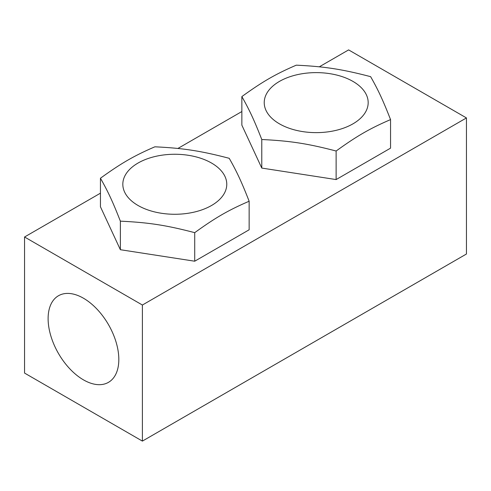 <?xml version="1.0" encoding="UTF-8"?>
<svg xmlns="http://www.w3.org/2000/svg" width="491" height="491" viewBox="0 0 491 491"><rect width="100%" height="100%" fill="white"/><g stroke="black" fill="none" stroke-linecap="round" stroke-linejoin="round"><path stroke-width="0.74" d="M83.47 379.868A49.996 28.865 60 0 1 50.806 335.813A49.996 28.865 60 0 1 58.472 295.748A49.996 28.865 60 0 1 83.47 298.227A49.996 28.865 60 0 1 116.134 342.282A49.996 28.865 60 0 1 108.468 382.342A49.996 28.865 60 0 1 83.47 379.868M24.55 236.993L24.55 373.068L142.39 441.102L466.45 254.007L466.45 117.932L142.39 305.028L24.55 236.993L100.446 193.178M142.39 441.102L142.39 305.028M177.889 148.466L241.854 111.537M319.297 66.825L348.61 49.898L466.45 117.932M352.955 81.408A51.972 30.006 0 0 0 279.453 81.408A51.972 30.006 0 0 0 279.453 123.842A51.972 30.006 0 0 0 352.955 123.842A51.972 30.006 0 0 0 352.955 81.408M296.282 65.168C324.711 66.531 342.202 69.231 370.631 76.67C378.248 90.043 382.937 100.146 390.554 119.595C369.741 128.574 356.939 135.964 336.126 151.019C307.697 143.581 290.206 140.88 261.777 139.518C254.16 120.068 249.471 109.966 241.854 96.592C262.667 81.537 275.469 74.147 296.282 65.168M336.126 151.019L336.126 179.571L390.554 148.147L390.554 119.595M336.126 179.571L261.777 168.069L241.854 125.144L241.854 96.592M261.777 168.069L261.777 139.518M211.547 163.049A51.972 30.006 0 0 0 138.045 163.049A51.972 30.006 0 0 0 138.045 205.484A51.972 30.006 0 0 0 211.547 205.484A51.972 30.006 0 0 0 211.547 163.049M154.874 146.809C183.303 148.172 200.794 150.872 229.223 158.311C236.84 171.684 241.529 181.787 249.146 201.236C228.333 210.216 215.531 217.605 194.718 232.66C166.289 225.222 148.798 222.521 120.369 221.159C112.752 201.709 108.063 191.607 100.446 178.233C121.259 163.178 134.061 155.788 154.874 146.809M194.718 232.66L194.718 261.212L249.146 229.788L249.146 201.236M194.718 261.212L120.369 249.71L100.446 206.785L100.446 178.233M120.369 249.71L120.369 221.159"/></g></svg>
